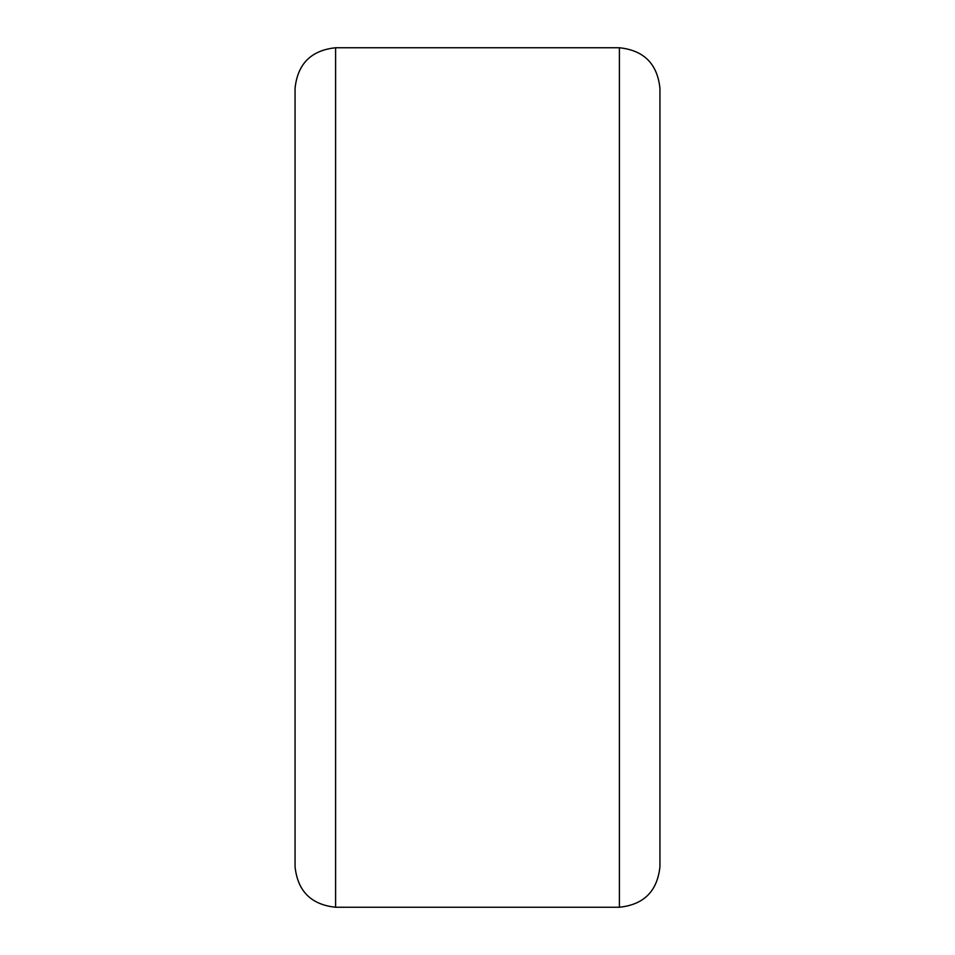 <?xml version="1.0" encoding="UTF-8"?>
<svg xmlns="http://www.w3.org/2000/svg" width="955" height="955" viewBox="0 0 955 955"><rect width="100%" height="100%" fill="white"/><g stroke="black" fill="none" stroke-linecap="round" stroke-linejoin="round"><path stroke-width="1.43" d="M659.941 88.29C657.362 63.842 643.849 50.328 619.401 47.75C643.849 50.328 657.362 63.842 659.941 88.29L659.941 866.71C657.362 891.158 643.849 904.672 619.401 907.25L335.599 907.25C311.151 904.672 297.638 891.158 295.059 866.71L295.059 88.29C297.638 63.842 311.151 50.328 335.599 47.75L335.599 907.25C311.151 904.672 297.638 891.158 295.059 866.71M659.941 477.5L659.941 761.302M295.059 477.5L295.059 761.302M659.941 866.71C657.362 891.158 643.849 904.672 619.401 907.25L619.401 47.75L335.599 47.75C311.151 50.328 297.638 63.842 295.059 88.29"/></g></svg>
